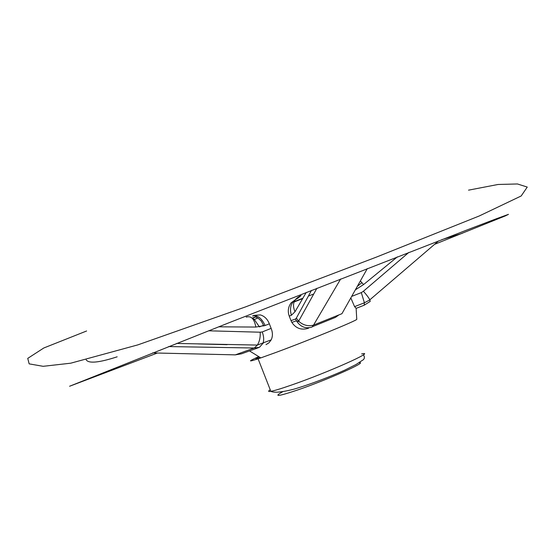 <?xml version="1.0" encoding="UTF-8"?>
<svg xmlns="http://www.w3.org/2000/svg" width="555" height="555" viewBox="0 0 555 555"><rect width="100%" height="100%" fill="white"/><g stroke="black" fill="none" stroke-linecap="round" stroke-linejoin="round"><path stroke-width="0.83" d="M157.384 353.036L69.583 386.252L229.784 322.441L467.386 229.805L496.274 218.795L508.477 214.348L505.293 215.916L434.593 244.332M302.669 298.618L294.046 302.003M252.504 318.244L254.245 319.375L259.407 326.902L263.576 325.292L263.819 325.979M263.576 325.292L261.238 320.991L257.888 317.953L255.744 316.981L252.282 318.334M397.345 256.896L363.574 284.569L360.368 280.934M357.302 286.387L361.915 282.634M152.576 352.918L235.299 354.867L254.28 347.978L259.442 347.333L263.07 343.205C264.09 339.903 263.819 336.15 262.251 331.945L271.138 328.373L269.355 323.822L265.117 325.507C261.648 318.084 257.451 314.914 252.532 316.003L254.169 315.372L260.357 314.907C264.492 316.142 267.489 319.118 269.355 323.822M265.117 325.507L255.848 327.055L218.656 326.819M252.102 318.161L257.083 316.197M306.249 292.436L294.989 311.778L291.382 315.268L289.231 316.072L291.021 320.637L295.558 319L296.398 320.79C300.428 326.923 305.652 329.004 312.083 327.027L313.409 325.154L341.935 313.693L367.32 268.585M289.231 316.072C287.518 311.286 288.163 306.866 291.167 302.808L297.154 298.472M294.199 301.622L302.905 298.215M308.407 296.065L313.776 293.963M370.192 301.421L364.24 305.174M254.197 348.02L168.63 346.563M235.299 354.867L241.494 353.812L258.699 347.603M291.382 315.268C289.093 307.331 291.299 301.622 297.993 298.139L301.06 295.558C293.817 298.756 291.791 304.161 294.989 311.778M340.666 278.978L313.533 325.112M312.791 326.527L335.477 317.37L338.841 314.956M271.138 328.373C272.803 332.556 272.824 336.392 271.187 339.868L268.849 342.921L266.032 344.613M356.13 308.379L356.754 319.285C358.037 320.103 308.413 340.493 275.141 352.73L260.829 357.878C247.877 362.262 247.114 361.888 258.54 356.733M263.008 343.372L263.368 343.08M308.594 328.192C301.58 330.447 295.995 328.518 291.847 322.413L291.021 320.637M351.669 296.398L361.319 292.61L364.406 302.78L364.17 305.208L356.164 308.358L354.576 306.651L350.822 297.903M260.364 357.656L257.929 358.391C254.905 359.217 255.245 358.738 258.942 356.948M255.848 327.055C254.322 318.854 251.117 315.545 246.212 317.134M257.881 317.946L253.503 319.895M370.192 301.414L369.866 299.88L364.406 302.78L354.576 306.651M369.866 299.88L369.831 299.811C368.721 297.681 366.571 294.83 363.393 291.25L408.827 252.435M233.01 354.818L235.237 354.881M271.187 339.875L257.347 345.064C259.553 341.519 260.496 337.232 260.191 332.209L262.251 331.945M254.28 347.978L257.215 345.259M295.558 319L296.321 318.161L299.318 321.796C303.634 325.348 308.33 326.472 313.409 325.154M221.799 344.426L226.391 344.558M361.319 292.61L363.393 291.25M363.574 284.569L355.38 289.8M227.12 344.683L198.093 343.92M208.555 330.801L260.191 332.209M296.321 318.161L311.487 290.383M359.002 362.741C368.95 361.27 327.325 379.87 297.508 390.026C277.757 396.617 272.914 397.137 282.981 391.601M361.659 353.91C377.365 350.344 327.776 372.53 291.368 385.094C281.302 388.59 274.461 390.671 270.847 391.337C268.12 391.802 267.912 391.282 270.236 389.783M468.538 190.157L498.057 184.475L517.454 183.962L527.25 187.07L521.194 195.971L479.256 215.971L376.498 257.069L245.49 306.922L137.793 344.898L70.735 363.192L43.137 366.314L29.158 363.865L27.75 358.377L43.817 347.978L86.608 330.988M462.246 233.329L441.919 239.621M117.16 356.816C99.033 362.699 88.703 363.698 86.178 359.82M260.822 357.885L249.57 350.961M363.407 354.784C365.03 357.351 364.593 359.265 362.082 360.521L356.137 364.455L344.731 370.15C331.113 376.304 310.953 384.157 294.032 389.138C281.919 392.26 274.191 392.995 270.847 391.337L257.929 358.391M438.561 240.919L369.838 299.811M176.532 343.434L257.347 345.071M299.311 321.803L296.398 320.79L291.84 322.42M316.905 288.267L298.652 321.178"/></g></svg>
